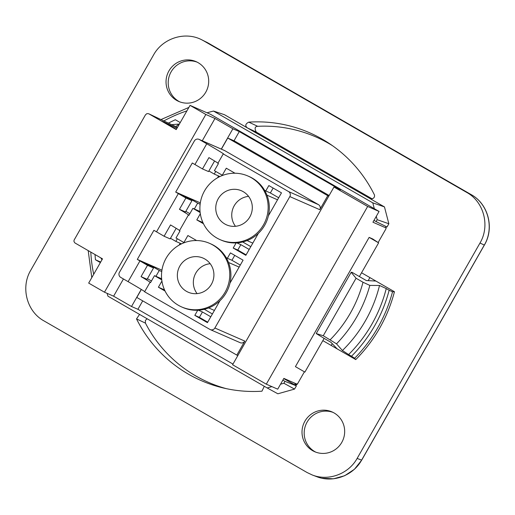 <?xml version="1.0" encoding="UTF-8"?>
<svg xmlns="http://www.w3.org/2000/svg" width="515" height="515" viewBox="0 0 515 515"><rect width="100%" height="100%" fill="white"/><g stroke="black" fill="none" stroke-linecap="round" stroke-linejoin="round"><path stroke-width="0.77" d="M209.554 243.338L210.693 243.84A34.73 34.016 113.6 0 1 226.259 292.642A34.73 34.016 113.6 0 1 182.857 307.474L181.718 306.972A34.73 34.016 113.6 0 1 164.465 261.523A34.73 34.016 113.6 0 1 209.554 243.338A34.73 34.016 113.6 0 1 225.113 292.147A34.73 34.016 113.6 0 1 181.718 306.972M204.848 259A18.604 18.225 113.6 0 1 211.903 283.372A18.604 18.225 113.6 0 1 188.175 292.198A18.604 18.225 113.6 0 1 178.937 267.851A18.604 18.225 113.6 0 1 203.09 258.112A18.604 18.225 113.6 0 1 204.848 259M197.084 293.614A18.604 18.225 113.6 0 1 194.928 274.849A18.604 18.225 113.6 0 1 210.178 263.693M179.156 245.095L180.186 243.286M212.399 313.963L204.307 309.296M240.28 265.077L231.943 260.275L227.373 258.273L230.443 252.891L243.08 260.172L229.993 283.121M200.148 212.528L192.893 208.35L188.902 215.354L188.374 215.051L179.465 230.669L179.993 230.971L176.001 237.969L183.894 242.52L187.891 235.522L196.608 240.544M226.143 257.564L227.373 258.273M231.943 260.275L234.743 255.363M219.969 300.696L207.448 322.641L194.812 315.36L197.734 310.236M165.09 291.078L158.401 287.222L161.916 281.061M161.749 279.851L154.494 275.667L150.502 282.671L149.974 282.368L144.599 291.793L209.882 329.413A3.721 3.644 113.6 0 0 210.236 329.587L240.164 342.681A3.721 3.644 113.6 0 0 244.818 341.097L214.884 328.004A3.721 3.644 113.6 0 1 210.236 329.587M214.884 328.004L289.836 196.595L319.77 209.689L327.759 195.687L227.727 138.039L234.583 141.039L329.124 195.52M144.709 291.606A24.804 0.541 29.7 0 0 128.113 281.654L120.742 277.405A3.721 3.644 113.6 0 1 119.429 272.358L194.38 140.949A3.721 3.644 113.6 0 1 199.028 139.359L224.392 150.457A3.721 3.644 113.6 0 1 224.746 150.631L318.457 204.635L288.522 191.541A3.721 3.644 113.6 0 1 289.836 196.595M288.522 191.541L223.24 153.921L217.864 163.345L218.392 163.648L214.395 170.652L222.293 175.203L226.285 168.199L235.001 173.227M264.543 190.247L265.772 190.956L268.843 185.567L281.48 192.855L268.386 215.804M258.363 233.372L245.848 255.324L233.211 248.043L236.134 242.919M203.489 223.755L196.801 219.905L200.316 213.738M328.776 196.131L327.759 195.687M141.361 289.462L136.803 297.451L236.829 355.099L244.818 341.097M236.829 355.099L237.846 355.543M227.727 138.039L221.392 149.144M318.457 204.635A3.721 3.644 113.6 0 1 319.77 209.689M194.812 315.36L199.382 317.362L202.453 311.974L210.79 316.776M198.404 310.204L202.453 311.974M207.719 322.165L199.382 317.362M273.143 188.046L270.343 192.958L265.772 190.956M278.679 197.76L270.343 192.958M233.211 248.043L237.782 250.039L246.119 254.848M236.803 242.88L240.853 244.657L237.782 250.039M240.853 244.657L249.189 249.46M199.028 139.359A3.721 3.644 113.6 0 1 199.382 139.539L206.753 143.788A24.804 0.541 -150.3 0 1 223.729 154.075A24.804 0.541 -150.3 0 1 223.24 153.921M179.574 230.482A24.804 0.541 29.7 0 0 170.542 224.933L164.092 236.243A24.804 0.541 29.7 0 0 156.528 231.84L153.895 230.321L137.305 259.406L139.938 260.918A24.804 0.541 -150.3 0 1 147.502 265.328L153.547 267.967L143.016 261.903L148.732 264.401L159.257 270.472L155.936 276.298M217.974 163.158A24.804 0.541 29.7 0 0 208.942 157.616L202.485 168.926A24.804 0.541 29.7 0 0 194.928 164.523L192.295 163.004L175.705 192.082L178.338 193.601A24.804 0.541 -150.3 0 1 185.902 198.005L191.947 200.65L181.415 194.586L187.132 197.084L197.657 203.148L194.335 208.981M147.502 265.328L141.052 276.632L147.097 279.278L153.547 267.967M147.438 278.686L151.455 280.997M164.092 236.243L170.137 238.889L176.175 228.306M177.353 238.748L175.847 241.387L170.478 238.291M137.305 259.406L143.016 261.903M175.847 241.387L181.512 243.865M202.485 168.926L208.536 171.572L214.568 160.989M215.753 171.431L214.246 174.07L208.871 170.974M185.902 198.005L179.452 209.315L185.497 211.961L191.947 200.65M185.838 211.362L189.855 213.68M214.246 174.07L219.905 176.542M197.657 203.148L200.142 204.236M187.132 197.084L200.329 202.859M141.052 276.632A24.804 0.541 -150.3 0 1 150.464 282.523A24.804 0.541 -150.3 0 1 149.974 282.368M179.452 209.315A24.804 0.541 -150.3 0 1 188.863 215.206A24.804 0.541 -150.3 0 1 188.374 215.051M148.732 264.401L161.935 270.175M159.257 270.472L161.742 271.553M154.494 275.667L161.639 278.795M158.401 287.222L164.536 289.906M183.894 242.52L184.28 242.687M222.293 175.203L222.68 175.37M242.707 241.979L250.799 246.64M196.801 219.905L202.936 222.589M192.893 208.35L200.039 211.472M175.705 192.082L181.415 194.586M218.585 175.969L217.555 177.778M234.022 140.795L239.275 131.583L340.357 189.829L333.965 187.035L367.659 206.451L266.287 384.171L232.593 364.755L333.965 187.035M232.973 364.086L137.911 309.303L142.719 300.863M297.207 384.242L283.855 378.396L277.707 389.173L266.287 384.171M137.911 309.303L131.512 306.502L113.609 296.189L104.468 292.192L205.839 114.472L190.048 105.369L176.227 129.6L148.854 113.828L177.475 127.405L148.854 113.828M148.687 113.738L146.91 113.628L145.513 114.768L74.025 240.222L73.993 241.593L74.9 242.932L102.498 258.852L88.677 283.089L104.468 292.192M386.108 227.978L372.937 222.216L379.079 211.446L210.609 114.362L190.048 105.369M176.362 129.362L162.528 121.392L176.993 128.254M384.943 225.963L385.542 226.31M205.839 114.472L214.98 118.469L232.883 128.782L239.275 131.583M379.079 211.446L367.659 206.451M131.512 306.502L141.264 289.404M221.289 149.099L232.883 128.782M113.609 296.189L123.439 278.963M202.26 140.775L214.98 118.469M369.905 277.591L368.167 280.63M332.233 343.64L331.197 345.449M316.229 333.553L324.122 338.381L304.893 372.094L295.417 366.635L369.139 237.383L372.706 238.941L378.615 242.842L359.386 276.555L352.015 272.306L351.172 272.293L316.229 333.553L323.266 335.735L336.507 343.84A133.005 130.289 -66.4 0 0 369.841 285.407L363.011 282.252A126.696 124.109 113.6 0 1 330.218 339.745M369.139 237.383L378.615 242.842M361.543 272.776L375.905 281.055L366.287 280.533L359.386 276.555M324.122 338.381L331.023 342.359L337.203 348.913L355.743 359.592L354.623 358.247A146.357 143.363 -66.4 0 0 392.52 291.805L389.147 290.254A143.254 140.331 113.6 0 1 351.52 356.226L354.623 358.247M351.52 356.226L348.623 354.558A139.971 137.106 -66.4 0 0 386.25 288.587L389.147 290.254M336.507 343.84L342.417 350.522L348.623 354.558M375.905 281.055L394.445 291.735A146.357 143.363 113.6 0 1 355.743 359.592M394.445 291.735L392.52 291.805M363.011 282.252L356.058 278.242L351.172 272.293M323.266 335.735L356.058 278.242M369.841 285.407L379.516 285.477L386.25 288.587M321.933 478.216L333.469 478.808L344.651 475.738L354.384 469.307L361.691 460.152L357.127 458.427L479.999 243.003L484.287 245.089L361.62 460.133C353.058 475.718 332.96 483.134 316.77 476.69M471.148 194.58A3.721 0.747 120 0 0 471.135 194.58L466.841 192.488C483.933 201.854 490.203 225.937 479.999 243.003M466.841 192.488L203.605 40.794L208.26 43.086A3.721 0.747 -60 0 1 208.266 43.093A3.721 0.747 -60 0 1 208.279 43.099M357.127 458.427C348.552 474.012 328.454 481.428 312.27 474.985L307.107 472.538L43.872 320.839C26.78 311.472 20.51 287.389 30.713 270.324L153.592 54.899C162.714 38.194 185.014 31.132 201.577 39.707L203.605 40.794M139.565 314.408L136.52 318.907A135.252 132.49 -66.4 0 0 222.596 387.808A135.252 132.49 -66.4 0 0 261.955 391.194L264.285 386.276M370.806 198.867A24066.62 522.635 -150.3 0 1 369.925 198.539L384.467 206.914L372.789 202.852L213.525 111.066L224.431 114.691L370.349 198.739M248.758 122.139C245.34 123.89 244.876 125.821 247.38 127.913A24066.62 522.635 -150.3 0 1 256.277 132.091C254.365 128.402 254.841 126.478 257.706 126.31A23212.228 467.755 29.2 0 0 248.758 122.139A135.252 132.49 -66.4 0 1 329.42 143.588A135.252 132.49 -66.4 0 1 374.193 194.419C374.926 195.191 375.004 199.666 369.925 198.539M384.467 206.914L388.851 223.755L387.01 226.986L376.085 221.598L377.173 219.693L388.851 223.755M378.139 242.526L385.78 229.136A2.478 2.427 -66.4 0 0 385.471 226.227M322.841 340.634L337.203 348.913M271.907 386.63L267.201 387.962L277.868 393.788L294.548 389.089L296.389 385.857L294.284 384.641L297.619 383.701L304.397 371.811M312.592 450.651A21.707 21.263 113.6 0 1 304.365 422.216A21.707 21.263 113.6 0 1 332.04 411.916A21.707 21.263 113.6 0 1 342.823 440.325A21.707 21.263 113.6 0 1 314.646 451.687A21.707 21.263 113.6 0 1 312.592 450.651M176.619 100.373A21.707 21.263 113.6 0 1 168.386 71.939A21.707 21.263 113.6 0 1 196.067 61.639A21.707 21.263 113.6 0 1 206.85 90.048A21.707 21.263 113.6 0 1 178.673 101.41A21.707 21.263 113.6 0 1 176.619 100.373M100.367 262.592L95.462 259.766L100.676 262.045M95.024 254.545A136.43 133.649 -66.4 0 0 95.462 259.766M168.45 123.117A136.43 133.649 113.6 0 1 175.325 119.744L180.237 122.57M372.789 202.852L374.315 208.697M376.298 216.326L377.173 219.693M213.525 111.066A145.339 142.372 -66.4 0 0 207.036 112.798M373.987 220.381L376.085 221.598M294.548 389.089L283.881 383.257L280.546 384.196M282.864 380.141L284.962 381.351L283.881 383.257M107.12 293.35A145.339 142.372 -66.4 0 0 107.938 296.177L267.201 387.962M296.389 385.857L284.962 381.351M297.619 383.701A2.478 2.433 110.8 0 1 294.284 384.641L294.76 384.853M179.387 124.051L171.695 124.656M179.239 123.986L175.782 126.593M101.854 258.485L102.028 259.682M100.843 257.899L101.88 259.611M257.706 126.31A133.952 131.216 113.6 0 1 332.471 145.681M372.133 198.854L256.277 132.091M136.52 318.907A23212.234 540.377 -149.8 0 1 145.442 323.124A133.952 131.216 113.6 0 0 226.201 388.625M147.123 318.759L145.359 320.446L145.442 323.124M315.74 452.131A21.707 21.263 113.6 0 1 314.762 451.597A21.707 21.263 113.6 0 1 306.264 423.71A21.707 21.263 113.6 0 1 333.115 412.418M179.767 101.854A21.707 21.263 113.6 0 1 178.782 101.32A21.707 21.263 113.6 0 1 170.291 73.433A21.707 21.263 113.6 0 1 197.136 62.141M247.947 176.021L249.093 176.516A34.73 34.016 113.6 0 1 264.659 225.325A34.73 34.016 113.6 0 1 221.257 240.151L220.111 239.655A34.73 34.016 113.6 0 1 202.865 194.2A34.73 34.016 113.6 0 1 247.947 176.021A34.73 34.016 113.6 0 1 263.513 224.823A34.73 34.016 113.6 0 1 220.111 239.655M243.247 191.683A18.604 18.225 113.6 0 1 250.303 216.049A18.604 18.225 113.6 0 1 226.574 224.881A18.604 18.225 113.6 0 1 217.336 200.535A18.604 18.225 113.6 0 1 241.49 190.788A18.604 18.225 113.6 0 1 243.247 191.683M235.484 226.297A18.604 18.225 113.6 0 1 233.327 207.532A18.604 18.225 113.6 0 1 248.571 196.37M199.382 139.539L224.746 150.631M128.113 281.654L139.938 260.918M156.528 231.84L178.338 193.601M194.928 164.523L206.753 143.788M342.417 350.522A133.765 131.035 -66.4 0 0 379.516 285.477M163.86 120.941A139.533 136.681 113.6 0 1 186.906 110.88M93.698 274.283A139.533 136.681 113.6 0 1 90.807 252.118M293.363 382.561L296.82 384.551L293.37 382.561M283.752 378.577L294.284 384.641M201.577 39.707L208.26 43.086L471.128 194.573C488.22 203.94 494.49 228.023 484.287 245.089L484.351 245.108C494.625 228.113 488.317 203.889 471.135 194.58A3.721 0.747 120 0 0 471.128 194.573M208.646 307.925L214.407 310.442M228.531 262.47L239.127 267.105M91.786 277.643L88.2 250.618M188.876 107.416L160.976 119.57M206.225 41.998L208.266 43.093M361.691 460.152L484.351 245.108M312.27 474.985L316.776 476.69M247.046 240.602L252.807 243.125M266.925 195.153L277.527 199.788"/></g></svg>
